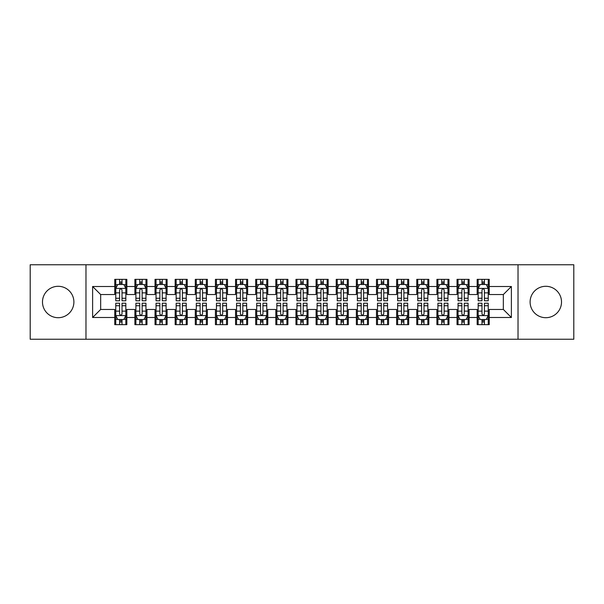 <?xml version="1.0" encoding="UTF-8"?>
<svg xmlns="http://www.w3.org/2000/svg" width="604" height="604" viewBox="0 0 604 604"><rect width="100%" height="100%" fill="white"/><g stroke="black" fill="none" stroke-linecap="round" stroke-linejoin="round"><path stroke-width="0.91" d="M545.812 286.296A15.704 15.704 0 0 0 530.108 302A15.704 15.704 0 0 0 545.812 317.704A15.704 15.704 0 0 0 561.516 302A15.704 15.704 0 0 0 545.812 286.296M58.188 286.296A15.704 15.704 0 0 0 42.484 302A15.704 15.704 0 0 0 58.188 317.704A15.704 15.704 0 0 0 73.892 302A15.704 15.704 0 0 0 58.188 286.296M518.028 339.244L573.8 339.244L573.8 264.756L518.028 264.756L518.028 339.244L85.972 339.244L85.972 264.756L30.2 264.756L30.2 339.244L85.972 339.244M518.028 264.756L85.972 264.756M92.616 317.5L92.616 286.5L114.76 286.5L114.76 294.548L100.664 294.548L100.664 309.452L92.616 317.5L114.76 317.5L114.76 324.65L126.84 324.65L126.84 317.5L134.896 317.5L134.896 324.65L146.976 324.65L146.976 317.5L155.024 317.5L155.024 324.65L167.104 324.65L167.104 317.5L175.16 317.5L175.16 324.65L187.24 324.65L187.24 317.5L195.296 317.5L195.296 324.65L207.376 324.65L207.376 317.5L215.424 317.5L215.424 324.65L227.504 324.65L227.504 317.5L235.56 317.5L235.56 324.65L247.64 324.65L247.64 317.5L255.696 317.5L255.696 324.65L267.776 324.65L267.776 317.5L275.824 317.5L275.824 324.65L287.904 324.65L287.904 317.5L295.96 317.5L295.96 324.65L308.04 324.65L308.04 317.5L316.096 317.5L316.096 324.65L328.176 324.65L328.176 317.5L336.224 317.5L336.224 324.65L348.304 324.65L348.304 317.5L356.36 317.5L356.36 324.65L368.44 324.65L368.44 317.5L376.496 317.5L376.496 324.65L388.576 324.65L388.576 317.5L396.624 317.5L396.624 324.65L408.704 324.65L408.704 317.5L416.76 317.5L416.76 324.65L428.84 324.65L428.84 317.5L436.896 317.5L436.896 324.65L448.976 324.65L448.976 317.5L457.024 317.5L457.024 324.65L469.104 324.65L469.104 317.5L477.16 317.5L477.16 324.65L489.24 324.65L489.24 309.452L503.336 309.452L503.336 294.548L489.24 294.548L489.24 286.5L511.384 286.5L511.384 317.5L489.24 317.5M489.24 286.5L489.24 279.35L477.16 279.35L477.16 286.5L469.104 286.5L469.104 279.35L457.024 279.35L457.024 286.5L448.976 286.5L448.976 279.35L436.896 279.35L436.896 286.5L428.84 286.5L428.84 279.35L416.76 279.35L416.76 286.5L408.704 286.5L408.704 279.35L396.624 279.35L396.624 286.5L388.576 286.5L388.576 279.35L376.496 279.35L376.496 286.5L368.44 286.5L368.44 279.35L356.36 279.35L356.36 286.5L348.304 286.5L348.304 279.35L336.224 279.35L336.224 286.5L328.176 286.5L328.176 279.35L316.096 279.35L316.096 286.5L308.04 286.5L308.04 279.35L295.96 279.35L295.96 286.5L287.904 286.5L287.904 279.35L275.824 279.35L275.824 286.5L267.776 286.5L267.776 279.35L255.696 279.35L255.696 286.5L247.64 286.5L247.64 279.35L235.56 279.35L235.56 286.5L227.504 286.5L227.504 279.35L215.424 279.35L215.424 286.5L207.376 286.5L207.376 279.35L195.296 279.35L195.296 286.5L187.24 286.5L187.24 279.35L175.16 279.35L175.16 286.5L167.104 286.5L167.104 279.35L155.024 279.35L155.024 286.5L146.976 286.5L146.976 279.35L134.896 279.35L134.896 286.5L126.84 286.5L126.84 279.35L114.76 279.35L114.76 286.5M469.104 317.5L469.104 309.452L477.16 309.452L477.16 317.5M511.384 286.5L503.336 294.548M448.976 317.5L448.976 309.452L457.024 309.452L457.024 317.5M477.16 286.5L477.16 294.548L469.104 294.548L469.104 286.5M428.84 317.5L428.84 309.452L436.896 309.452L436.896 317.5M457.024 286.5L457.024 294.548L448.976 294.548L448.976 286.5M408.704 317.5L408.704 309.452L416.76 309.452L416.76 317.5M436.896 286.5L436.896 294.548L428.84 294.548L428.84 286.5M388.576 317.5L388.576 309.452L396.624 309.452L396.624 317.5M416.76 286.5L416.76 294.548L408.704 294.548L408.704 286.5M368.44 317.5L368.44 309.452L376.496 309.452L376.496 317.5M396.624 286.5L396.624 294.548L388.576 294.548L388.576 286.5M348.304 317.5L348.304 309.452L356.36 309.452L356.36 317.5M376.496 286.5L376.496 294.548L368.44 294.548L368.44 286.5M328.176 317.5L328.176 309.452L336.224 309.452L336.224 317.5M356.36 286.5L356.36 294.548L348.304 294.548L348.304 286.5M308.04 317.5L308.04 309.452L316.096 309.452L316.096 317.5M336.224 286.5L336.224 294.548L328.176 294.548L328.176 286.5M287.904 317.5L287.904 309.452L295.96 309.452L295.96 317.5M316.096 286.5L316.096 294.548L308.04 294.548L308.04 286.5M267.776 317.5L267.776 309.452L275.824 309.452L275.824 317.5M295.96 286.5L295.96 294.548L287.904 294.548L287.904 286.5M247.64 317.5L247.64 309.452L255.696 309.452L255.696 317.5M275.824 286.5L275.824 294.548L267.776 294.548L267.776 286.5M227.504 317.5L227.504 309.452L235.56 309.452L235.56 317.5M255.696 286.5L255.696 294.548L247.64 294.548L247.64 286.5M207.376 317.5L207.376 309.452L215.424 309.452L215.424 317.5M235.56 286.5L235.56 294.548L227.504 294.548L227.504 286.5M187.24 317.5L187.24 309.452L195.296 309.452L195.296 317.5M215.424 286.5L215.424 294.548L207.376 294.548L207.376 286.5M167.104 317.5L167.104 309.452L175.16 309.452L175.16 317.5M195.296 286.5L195.296 294.548L187.24 294.548L187.24 286.5M146.976 317.5L146.976 309.452L155.024 309.452L155.024 317.5M175.16 286.5L175.16 294.548L167.104 294.548L167.104 286.5M126.84 317.5L126.84 309.452L134.896 309.452L134.896 317.5M155.024 286.5L155.024 294.548L146.976 294.548L146.976 286.5M100.664 309.452L114.76 309.452L114.76 317.5M134.896 286.5L134.896 294.548L126.84 294.548L126.84 286.5M477.16 284.386L478.164 284.386M488.236 284.386L489.24 284.386M457.024 284.386L458.036 284.386M468.1 284.386L469.104 284.386M436.896 284.386L437.9 284.386M447.964 284.386L448.976 284.386M416.76 284.386L417.764 284.386M427.836 284.386L428.84 284.386M396.624 284.386L397.636 284.386M407.7 284.386L408.704 284.386M376.496 284.386L377.5 284.386M387.564 284.386L388.576 284.386M356.36 284.386L357.364 284.386M367.436 284.386L368.44 284.386M336.224 284.386L337.236 284.386M347.3 284.386L348.304 284.386M316.096 284.386L317.1 284.386M327.164 284.386L328.176 284.386M295.96 284.386L296.964 284.386M307.036 284.386L308.04 284.386M275.824 284.386L276.836 284.386M286.9 284.386L287.904 284.386M255.696 284.386L256.7 284.386M266.764 284.386L267.776 284.386M235.56 284.386L236.564 284.386M246.636 284.386L247.64 284.386M215.424 284.386L216.436 284.386M226.5 284.386L227.504 284.386M195.296 284.386L196.3 284.386M206.364 284.386L207.376 284.386M175.16 284.386L176.164 284.386M186.236 284.386L187.24 284.386M155.024 284.386L156.036 284.386M166.1 284.386L167.104 284.386M134.896 284.386L135.9 284.386M145.964 284.386L146.976 284.386M114.76 284.386L115.764 284.386M125.836 284.386L126.84 284.386M114.76 319.614L115.764 319.614M125.836 319.614L126.84 319.614M134.896 319.614L135.9 319.614M145.964 319.614L146.976 319.614M155.024 319.614L156.036 319.614M166.1 319.614L167.104 319.614M175.16 319.614L176.164 319.614M186.236 319.614L187.24 319.614M195.296 319.614L196.3 319.614M206.364 319.614L207.376 319.614M215.424 319.614L216.436 319.614M226.5 319.614L227.504 319.614M235.56 319.614L236.564 319.614M246.636 319.614L247.64 319.614M255.696 319.614L256.7 319.614M266.764 319.614L267.776 319.614M275.824 319.614L276.836 319.614M286.9 319.614L287.904 319.614M295.96 319.614L296.964 319.614M307.036 319.614L308.04 319.614M316.096 319.614L317.1 319.614M327.164 319.614L328.176 319.614M336.224 319.614L337.236 319.614M347.3 319.614L348.304 319.614M356.36 319.614L357.364 319.614M367.436 319.614L368.44 319.614M376.496 319.614L377.5 319.614M387.564 319.614L388.576 319.614M396.624 319.614L397.636 319.614M407.7 319.614L408.704 319.614M416.76 319.614L417.764 319.614M427.836 319.614L428.84 319.614M436.896 319.614L437.9 319.614M447.964 319.614L448.976 319.614M457.024 319.614L458.036 319.614M468.1 319.614L469.104 319.614M477.16 319.614L478.164 319.614M488.236 319.614L489.24 319.614M92.616 286.5L100.664 294.548M503.336 309.452L511.384 317.5M122.008 281.97L119.592 281.97M125.836 298.27L122.008 298.27L122.008 300.792L125.836 300.792L125.836 288.508L123.82 284.484L117.78 284.484L115.764 288.508L115.764 300.792L119.592 300.792L119.592 298.27L115.764 298.27M115.764 288.508L115.764 279.35M125.836 288.508L125.836 279.35M119.592 284.484L119.592 279.35M122.008 279.35L122.008 284.484M122.008 298.27L122.008 290.018C121.2 288.47 120.4 288.47 119.592 290.018L119.592 298.27M122.008 284.386L119.592 284.386M119.592 322.03L122.008 322.03M115.764 305.73L119.592 305.73L119.592 303.208L115.764 303.208L115.764 315.492L117.78 319.516L123.82 319.516L125.836 315.492L125.836 303.208L122.008 303.208L122.008 305.73L125.836 305.73M125.836 315.492L125.836 324.65M115.764 315.492L115.764 324.65M122.008 319.516L122.008 324.65M119.592 324.65L119.592 319.516M119.592 305.73L119.592 313.982C120.4 315.53 121.2 315.53 122.008 313.982L122.008 305.73M119.592 319.614L122.008 319.614M142.144 281.97L139.728 281.97M145.964 298.27L142.144 298.27L142.144 300.792L145.964 300.792L145.964 288.508L143.956 284.484L137.916 284.484L135.9 288.508L135.9 300.792L139.728 300.792L139.728 298.27L135.9 298.27M135.9 288.508L135.9 279.35M145.964 288.508L145.964 279.35M139.728 284.484L139.728 279.35M142.144 279.35L142.144 284.484M142.144 298.27L142.144 290.018C141.336 288.47 140.528 288.47 139.728 290.018L139.728 298.27M142.144 284.386L139.728 284.386M162.272 281.97L159.856 281.97M166.1 298.27L162.272 298.27L162.272 300.792L166.1 300.792L166.1 288.508L164.084 284.484L158.044 284.484L156.036 288.508L156.036 300.792L159.856 300.792L159.856 298.27L156.036 298.27M156.036 288.508L156.036 279.35M166.1 288.508L166.1 279.35M159.856 284.484L159.856 279.35M162.272 279.35L162.272 284.484M162.272 298.27L162.272 290.018C161.472 288.47 160.664 288.47 159.856 290.018L159.856 298.27M162.272 284.386L159.856 284.386M139.728 322.03L142.144 322.03M135.9 305.73L139.728 305.73L139.728 303.208L135.9 303.208L135.9 315.492L137.916 319.516L143.956 319.516L145.964 315.492L145.964 303.208L142.144 303.208L142.144 305.73L145.964 305.73M145.964 315.492L145.964 324.65M135.9 315.492L135.9 324.65M142.144 319.516L142.144 324.65M139.728 324.65L139.728 319.516M139.728 305.73L139.728 313.982C140.528 315.53 141.336 315.53 142.144 313.982L142.144 305.73M139.728 319.614L142.144 319.614M159.856 322.03L162.272 322.03M156.036 305.73L159.856 305.73L159.856 303.208L156.036 303.208L156.036 315.492L158.044 319.516L164.084 319.516L166.1 315.492L166.1 303.208L162.272 303.208L162.272 305.73L166.1 305.73M166.1 315.492L166.1 324.65M156.036 315.492L156.036 324.65M162.272 319.516L162.272 324.65M159.856 324.65L159.856 319.516M159.856 305.73L159.856 313.982C160.664 315.53 161.472 315.53 162.272 313.982L162.272 305.73M159.856 319.614L162.272 319.614M182.408 281.97L179.992 281.97M186.236 298.27L182.408 298.27L182.408 300.792L186.236 300.792L186.236 288.508L184.22 284.484L178.18 284.484L176.164 288.508L176.164 300.792L179.992 300.792L179.992 298.27L176.164 298.27M176.164 288.508L176.164 279.35M186.236 288.508L186.236 279.35M179.992 284.484L179.992 279.35M182.408 279.35L182.408 284.484M182.408 298.27L182.408 290.018C181.6 288.47 180.8 288.47 179.992 290.018L179.992 298.27M182.408 284.386L179.992 284.386M202.544 281.97L200.128 281.97M206.364 298.27L202.544 298.27L202.544 300.792L206.364 300.792L206.364 288.508L204.356 284.484L198.316 284.484L196.3 288.508L196.3 300.792L200.128 300.792L200.128 298.27L196.3 298.27M196.3 288.508L196.3 279.35M206.364 288.508L206.364 279.35M200.128 284.484L200.128 279.35M202.544 279.35L202.544 284.484M202.544 298.27L202.544 290.018C201.736 288.47 200.928 288.47 200.128 290.018L200.128 298.27M202.544 284.386L200.128 284.386M179.992 322.03L182.408 322.03M176.164 305.73L179.992 305.73L179.992 303.208L176.164 303.208L176.164 315.492L178.18 319.516L184.22 319.516L186.236 315.492L186.236 303.208L182.408 303.208L182.408 305.73L186.236 305.73M186.236 315.492L186.236 324.65M176.164 315.492L176.164 324.65M182.408 319.516L182.408 324.65M179.992 324.65L179.992 319.516M179.992 305.73L179.992 313.982C180.8 315.53 181.6 315.53 182.408 313.982L182.408 305.73M179.992 319.614L182.408 319.614M200.128 322.03L202.544 322.03M196.3 305.73L200.128 305.73L200.128 303.208L196.3 303.208L196.3 315.492L198.316 319.516L204.356 319.516L206.364 315.492L206.364 303.208L202.544 303.208L202.544 305.73L206.364 305.73M206.364 315.492L206.364 324.65M196.3 315.492L196.3 324.65M202.544 319.516L202.544 324.65M200.128 324.65L200.128 319.516M200.128 305.73L200.128 313.982C200.928 315.53 201.736 315.53 202.544 313.982L202.544 305.73M200.128 319.614L202.544 319.614M222.672 281.97L220.256 281.97M226.5 298.27L222.672 298.27L222.672 300.792L226.5 300.792L226.5 288.508L224.484 284.484L218.444 284.484L216.436 288.508L216.436 300.792L220.256 300.792L220.256 298.27L216.436 298.27M216.436 288.508L216.436 279.35M226.5 288.508L226.5 279.35M220.256 284.484L220.256 279.35M222.672 279.35L222.672 284.484M222.672 298.27L222.672 290.018C221.872 288.47 221.064 288.47 220.256 290.018L220.256 298.27M222.672 284.386L220.256 284.386M220.256 322.03L222.672 322.03M216.436 305.73L220.256 305.73L220.256 303.208L216.436 303.208L216.436 315.492L218.444 319.516L224.484 319.516L226.5 315.492L226.5 303.208L222.672 303.208L222.672 305.73L226.5 305.73M226.5 315.492L226.5 324.65M216.436 315.492L216.436 324.65M222.672 319.516L222.672 324.65M220.256 324.65L220.256 319.516M220.256 305.73L220.256 313.982C221.064 315.53 221.872 315.53 222.672 313.982L222.672 305.73M220.256 319.614L222.672 319.614M242.808 281.97L240.392 281.97M246.636 298.27L242.808 298.27L242.808 300.792L246.636 300.792L246.636 288.508L244.62 284.484L238.58 284.484L236.564 288.508L236.564 300.792L240.392 300.792L240.392 298.27L236.564 298.27M236.564 288.508L236.564 279.35M246.636 288.508L246.636 279.35M240.392 284.484L240.392 279.35M242.808 279.35L242.808 284.484M242.808 298.27L242.808 290.018C242 288.47 241.2 288.47 240.392 290.018L240.392 298.27M242.808 284.386L240.392 284.386M240.392 322.03L242.808 322.03M236.564 305.73L240.392 305.73L240.392 303.208L236.564 303.208L236.564 315.492L238.58 319.516L244.62 319.516L246.636 315.492L246.636 303.208L242.808 303.208L242.808 305.73L246.636 305.73M246.636 315.492L246.636 324.65M236.564 315.492L236.564 324.65M242.808 319.516L242.808 324.65M240.392 324.65L240.392 319.516M240.392 305.73L240.392 313.982C241.2 315.53 242 315.53 242.808 313.982L242.808 305.73M240.392 319.614L242.808 319.614M262.944 281.97L260.528 281.97M266.764 298.27L262.944 298.27L262.944 300.792L266.764 300.792L266.764 288.508L264.756 284.484L258.716 284.484L256.7 288.508L256.7 300.792L260.528 300.792L260.528 298.27L256.7 298.27M256.7 288.508L256.7 279.35M266.764 288.508L266.764 279.35M260.528 284.484L260.528 279.35M262.944 279.35L262.944 284.484M262.944 298.27L262.944 290.018C262.136 288.47 261.328 288.47 260.528 290.018L260.528 298.27M262.944 284.386L260.528 284.386M283.072 281.97L280.656 281.97M286.9 298.27L283.072 298.27L283.072 300.792L286.9 300.792L286.9 288.508L284.884 284.484L278.844 284.484L276.836 288.508L276.836 300.792L280.656 300.792L280.656 298.27L276.836 298.27M276.836 288.508L276.836 279.35M286.9 288.508L286.9 279.35M280.656 284.484L280.656 279.35M283.072 279.35L283.072 284.484M283.072 298.27L283.072 290.018C282.272 288.47 281.464 288.47 280.656 290.018L280.656 298.27M283.072 284.386L280.656 284.386M303.208 281.97L300.792 281.97M307.036 298.27L303.208 298.27L303.208 300.792L307.036 300.792L307.036 288.508L305.02 284.484L298.98 284.484L296.964 288.508L296.964 300.792L300.792 300.792L300.792 298.27L296.964 298.27M296.964 288.508L296.964 279.35M307.036 288.508L307.036 279.35M300.792 284.484L300.792 279.35M303.208 279.35L303.208 284.484M303.208 298.27L303.208 290.018C302.4 288.47 301.6 288.47 300.792 290.018L300.792 298.27M303.208 284.386L300.792 284.386M323.344 281.97L320.928 281.97M327.164 298.27L323.344 298.27L323.344 300.792L327.164 300.792L327.164 288.508L325.156 284.484L319.116 284.484L317.1 288.508L317.1 300.792L320.928 300.792L320.928 298.27L317.1 298.27M317.1 288.508L317.1 279.35M327.164 288.508L327.164 279.35M320.928 284.484L320.928 279.35M323.344 279.35L323.344 284.484M323.344 298.27L323.344 290.018C322.536 288.47 321.728 288.47 320.928 290.018L320.928 298.27M323.344 284.386L320.928 284.386M343.472 281.97L341.056 281.97M347.3 298.27L343.472 298.27L343.472 300.792L347.3 300.792L347.3 288.508L345.284 284.484L339.244 284.484L337.236 288.508L337.236 300.792L341.056 300.792L341.056 298.27L337.236 298.27M337.236 288.508L337.236 279.35M347.3 288.508L347.3 279.35M341.056 284.484L341.056 279.35M343.472 279.35L343.472 284.484M343.472 298.27L343.472 290.018C342.672 288.47 341.864 288.47 341.056 290.018L341.056 298.27M343.472 284.386L341.056 284.386M363.608 281.97L361.192 281.97M367.436 298.27L363.608 298.27L363.608 300.792L367.436 300.792L367.436 288.508L365.42 284.484L359.38 284.484L357.364 288.508L357.364 300.792L361.192 300.792L361.192 298.27L357.364 298.27M357.364 288.508L357.364 279.35M367.436 288.508L367.436 279.35M361.192 284.484L361.192 279.35M363.608 279.35L363.608 284.484M363.608 298.27L363.608 290.018C362.8 288.47 362 288.47 361.192 290.018L361.192 298.27M363.608 284.386L361.192 284.386M383.744 281.97L381.328 281.97M387.564 298.27L383.744 298.27L383.744 300.792L387.564 300.792L387.564 288.508L385.556 284.484L379.516 284.484L377.5 288.508L377.5 300.792L381.328 300.792L381.328 298.27L377.5 298.27M377.5 288.508L377.5 279.35M387.564 288.508L387.564 279.35M381.328 284.484L381.328 279.35M383.744 279.35L383.744 284.484M383.744 298.27L383.744 290.018C382.936 288.47 382.128 288.47 381.328 290.018L381.328 298.27M383.744 284.386L381.328 284.386M260.528 322.03L262.944 322.03M256.7 305.73L260.528 305.73L260.528 303.208L256.7 303.208L256.7 315.492L258.716 319.516L264.756 319.516L266.764 315.492L266.764 303.208L262.944 303.208L262.944 305.73L266.764 305.73M266.764 315.492L266.764 324.65M256.7 315.492L256.7 324.65M262.944 319.516L262.944 324.65M260.528 324.65L260.528 319.516M260.528 305.73L260.528 313.982C261.328 315.53 262.136 315.53 262.944 313.982L262.944 305.73M260.528 319.614L262.944 319.614M280.656 322.03L283.072 322.03M276.836 305.73L280.656 305.73L280.656 303.208L276.836 303.208L276.836 315.492L278.844 319.516L284.884 319.516L286.9 315.492L286.9 303.208L283.072 303.208L283.072 305.73L286.9 305.73M286.9 315.492L286.9 324.65M276.836 315.492L276.836 324.65M283.072 319.516L283.072 324.65M280.656 324.65L280.656 319.516M280.656 305.73L280.656 313.982C281.464 315.53 282.272 315.53 283.072 313.982L283.072 305.73M280.656 319.614L283.072 319.614M300.792 322.03L303.208 322.03M296.964 305.73L300.792 305.73L300.792 303.208L296.964 303.208L296.964 315.492L298.98 319.516L305.02 319.516L307.036 315.492L307.036 303.208L303.208 303.208L303.208 305.73L307.036 305.73M307.036 315.492L307.036 324.65M296.964 315.492L296.964 324.65M303.208 319.516L303.208 324.65M300.792 324.65L300.792 319.516M300.792 305.73L300.792 313.982C301.6 315.53 302.4 315.53 303.208 313.982L303.208 305.73M300.792 319.614L303.208 319.614M320.928 322.03L323.344 322.03M317.1 305.73L320.928 305.73L320.928 303.208L317.1 303.208L317.1 315.492L319.116 319.516L325.156 319.516L327.164 315.492L327.164 303.208L323.344 303.208L323.344 305.73L327.164 305.73M327.164 315.492L327.164 324.65M317.1 315.492L317.1 324.65M323.344 319.516L323.344 324.65M320.928 324.65L320.928 319.516M320.928 305.73L320.928 313.982C321.728 315.53 322.536 315.53 323.344 313.982L323.344 305.73M320.928 319.614L323.344 319.614M341.056 322.03L343.472 322.03M337.236 305.73L341.056 305.73L341.056 303.208L337.236 303.208L337.236 315.492L339.244 319.516L345.284 319.516L347.3 315.492L347.3 303.208L343.472 303.208L343.472 305.73L347.3 305.73M347.3 315.492L347.3 324.65M337.236 315.492L337.236 324.65M343.472 319.516L343.472 324.65M341.056 324.65L341.056 319.516M341.056 305.73L341.056 313.982C341.864 315.53 342.672 315.53 343.472 313.982L343.472 305.73M341.056 319.614L343.472 319.614M361.192 322.03L363.608 322.03M357.364 305.73L361.192 305.73L361.192 303.208L357.364 303.208L357.364 315.492L359.38 319.516L365.42 319.516L367.436 315.492L367.436 303.208L363.608 303.208L363.608 305.73L367.436 305.73M367.436 315.492L367.436 324.65M357.364 315.492L357.364 324.65M363.608 319.516L363.608 324.65M361.192 324.65L361.192 319.516M361.192 305.73L361.192 313.982C362 315.53 362.8 315.53 363.608 313.982L363.608 305.73M361.192 319.614L363.608 319.614M381.328 322.03L383.744 322.03M377.5 305.73L381.328 305.73L381.328 303.208L377.5 303.208L377.5 315.492L379.516 319.516L385.556 319.516L387.564 315.492L387.564 303.208L383.744 303.208L383.744 305.73L387.564 305.73M387.564 315.492L387.564 324.65M377.5 315.492L377.5 324.65M383.744 319.516L383.744 324.65M381.328 324.65L381.328 319.516M381.328 305.73L381.328 313.982C382.128 315.53 382.936 315.53 383.744 313.982L383.744 305.73M381.328 319.614L383.744 319.614M403.872 281.97L401.456 281.97M407.7 298.27L403.872 298.27L403.872 300.792L407.7 300.792L407.7 288.508L405.684 284.484L399.644 284.484L397.636 288.508L397.636 300.792L401.456 300.792L401.456 298.27L397.636 298.27M397.636 288.508L397.636 279.35M407.7 288.508L407.7 279.35M401.456 284.484L401.456 279.35M403.872 279.35L403.872 284.484M403.872 298.27L403.872 290.018C403.072 288.47 402.264 288.47 401.456 290.018L401.456 298.27M403.872 284.386L401.456 284.386M401.456 322.03L403.872 322.03M397.636 305.73L401.456 305.73L401.456 303.208L397.636 303.208L397.636 315.492L399.644 319.516L405.684 319.516L407.7 315.492L407.7 303.208L403.872 303.208L403.872 305.73L407.7 305.73M407.7 315.492L407.7 324.65M397.636 315.492L397.636 324.65M403.872 319.516L403.872 324.65M401.456 324.65L401.456 319.516M401.456 305.73L401.456 313.982C402.264 315.53 403.072 315.53 403.872 313.982L403.872 305.73M401.456 319.614L403.872 319.614M424.008 281.97L421.592 281.97M427.836 298.27L424.008 298.27L424.008 300.792L427.836 300.792L427.836 288.508L425.82 284.484L419.78 284.484L417.764 288.508L417.764 300.792L421.592 300.792L421.592 298.27L417.764 298.27M417.764 288.508L417.764 279.35M427.836 288.508L427.836 279.35M421.592 284.484L421.592 279.35M424.008 279.35L424.008 284.484M424.008 298.27L424.008 290.018C423.2 288.47 422.4 288.47 421.592 290.018L421.592 298.27M424.008 284.386L421.592 284.386M421.592 322.03L424.008 322.03M417.764 305.73L421.592 305.73L421.592 303.208L417.764 303.208L417.764 315.492L419.78 319.516L425.82 319.516L427.836 315.492L427.836 303.208L424.008 303.208L424.008 305.73L427.836 305.73M427.836 315.492L427.836 324.65M417.764 315.492L417.764 324.65M424.008 319.516L424.008 324.65M421.592 324.65L421.592 319.516M421.592 305.73L421.592 313.982C422.4 315.53 423.2 315.53 424.008 313.982L424.008 305.73M421.592 319.614L424.008 319.614M444.144 281.97L441.728 281.97M447.964 298.27L444.144 298.27L444.144 300.792L447.964 300.792L447.964 288.508L445.956 284.484L439.916 284.484L437.9 288.508L437.9 300.792L441.728 300.792L441.728 298.27L437.9 298.27M437.9 288.508L437.9 279.35M447.964 288.508L447.964 279.35M441.728 284.484L441.728 279.35M444.144 279.35L444.144 284.484M444.144 298.27L444.144 290.018C443.336 288.47 442.528 288.47 441.728 290.018L441.728 298.27M444.144 284.386L441.728 284.386M441.728 322.03L444.144 322.03M437.9 305.73L441.728 305.73L441.728 303.208L437.9 303.208L437.9 315.492L439.916 319.516L445.956 319.516L447.964 315.492L447.964 303.208L444.144 303.208L444.144 305.73L447.964 305.73M447.964 315.492L447.964 324.65M437.9 315.492L437.9 324.65M444.144 319.516L444.144 324.65M441.728 324.65L441.728 319.516M441.728 305.73L441.728 313.982C442.528 315.53 443.336 315.53 444.144 313.982L444.144 305.73M441.728 319.614L444.144 319.614M464.272 281.97L461.856 281.97M468.1 298.27L464.272 298.27L464.272 300.792L468.1 300.792L468.1 288.508L466.084 284.484L460.044 284.484L458.036 288.508L458.036 300.792L461.856 300.792L461.856 298.27L458.036 298.27M458.036 288.508L458.036 279.35M468.1 288.508L468.1 279.35M461.856 284.484L461.856 279.35M464.272 279.35L464.272 284.484M464.272 298.27L464.272 290.018C463.472 288.47 462.664 288.47 461.856 290.018L461.856 298.27M464.272 284.386L461.856 284.386M461.856 322.03L464.272 322.03M458.036 305.73L461.856 305.73L461.856 303.208L458.036 303.208L458.036 315.492L460.044 319.516L466.084 319.516L468.1 315.492L468.1 303.208L464.272 303.208L464.272 305.73L468.1 305.73M468.1 315.492L468.1 324.65M458.036 315.492L458.036 324.65M464.272 319.516L464.272 324.65M461.856 324.65L461.856 319.516M461.856 305.73L461.856 313.982C462.664 315.53 463.472 315.53 464.272 313.982L464.272 305.73M461.856 319.614L464.272 319.614M484.408 281.97L481.992 281.97M488.236 298.27L484.408 298.27L484.408 300.792L488.236 300.792L488.236 288.508L486.22 284.484L480.18 284.484L478.164 288.508L478.164 300.792L481.992 300.792L481.992 298.27L478.164 298.27M478.164 288.508L478.164 279.35M488.236 288.508L488.236 279.35M481.992 284.484L481.992 279.35M484.408 279.35L484.408 284.484M484.408 298.27L484.408 290.018C483.6 288.47 482.8 288.47 481.992 290.018L481.992 298.27M484.408 284.386L481.992 284.386M481.992 322.03L484.408 322.03M478.164 305.73L481.992 305.73L481.992 303.208L478.164 303.208L478.164 315.492L480.18 319.516L486.22 319.516L488.236 315.492L488.236 303.208L484.408 303.208L484.408 305.73L488.236 305.73M488.236 315.492L488.236 324.65M478.164 315.492L478.164 324.65M484.408 319.516L484.408 324.65M481.992 324.65L481.992 319.516M481.992 305.73L481.992 313.982C482.8 315.53 483.6 315.53 484.408 313.982L484.408 305.73M481.992 319.614L484.408 319.614M125.783 288.41L115.817 288.41M115.764 284.726L117.659 284.726M123.941 284.726L125.836 284.726M119.592 292.872L115.764 292.872M125.836 292.872L122.008 292.872M122.008 283.246L119.592 283.246M115.817 315.59L125.783 315.59M125.836 319.274L123.941 319.274M117.659 319.274L115.764 319.274M122.008 311.128L125.836 311.128M115.764 311.128L119.592 311.128M119.592 320.754L122.008 320.754M145.919 288.41L135.953 288.41M135.9 284.726L137.795 284.726M144.077 284.726L145.964 284.726M139.728 292.872L135.9 292.872M145.964 292.872L142.144 292.872M142.144 283.246L139.728 283.246M166.047 288.41L156.081 288.41M156.036 284.726L157.923 284.726M164.205 284.726L166.1 284.726M159.856 292.872L156.036 292.872M166.1 292.872L162.272 292.872M162.272 283.246L159.856 283.246M135.953 315.59L145.919 315.59M145.964 319.274L144.077 319.274M137.795 319.274L135.9 319.274M142.144 311.128L145.964 311.128M135.9 311.128L139.728 311.128M139.728 320.754L142.144 320.754M156.081 315.59L166.047 315.59M166.1 319.274L164.205 319.274M157.923 319.274L156.036 319.274M162.272 311.128L166.1 311.128M156.036 311.128L159.856 311.128M159.856 320.754L162.272 320.754M186.183 288.41L176.217 288.41M176.164 284.726L178.059 284.726M184.341 284.726L186.236 284.726M179.992 292.872L176.164 292.872M186.236 292.872L182.408 292.872M182.408 283.246L179.992 283.246M206.319 288.41L196.353 288.41M196.3 284.726L198.195 284.726M204.477 284.726L206.364 284.726M200.128 292.872L196.3 292.872M206.364 292.872L202.544 292.872M202.544 283.246L200.128 283.246M176.217 315.59L186.183 315.59M186.236 319.274L184.341 319.274M178.059 319.274L176.164 319.274M182.408 311.128L186.236 311.128M176.164 311.128L179.992 311.128M179.992 320.754L182.408 320.754M196.353 315.59L206.319 315.59M206.364 319.274L204.477 319.274M198.195 319.274L196.3 319.274M202.544 311.128L206.364 311.128M196.3 311.128L200.128 311.128M200.128 320.754L202.544 320.754M226.447 288.41L216.481 288.41M216.436 284.726L218.323 284.726M224.605 284.726L226.5 284.726M220.256 292.872L216.436 292.872M226.5 292.872L222.672 292.872M222.672 283.246L220.256 283.246M216.481 315.59L226.447 315.59M226.5 319.274L224.605 319.274M218.323 319.274L216.436 319.274M222.672 311.128L226.5 311.128M216.436 311.128L220.256 311.128M220.256 320.754L222.672 320.754M246.583 288.41L236.617 288.41M236.564 284.726L238.459 284.726M244.741 284.726L246.636 284.726M240.392 292.872L236.564 292.872M246.636 292.872L242.808 292.872M242.808 283.246L240.392 283.246M236.617 315.59L246.583 315.59M246.636 319.274L244.741 319.274M238.459 319.274L236.564 319.274M242.808 311.128L246.636 311.128M236.564 311.128L240.392 311.128M240.392 320.754L242.808 320.754M266.719 288.41L256.753 288.41M256.7 284.726L258.595 284.726M264.877 284.726L266.764 284.726M260.528 292.872L256.7 292.872M266.764 292.872L262.944 292.872M262.944 283.246L260.528 283.246M286.847 288.41L276.881 288.41M276.836 284.726L278.723 284.726M285.005 284.726L286.9 284.726M280.656 292.872L276.836 292.872M286.9 292.872L283.072 292.872M283.072 283.246L280.656 283.246M306.983 288.41L297.017 288.41M296.964 284.726L298.859 284.726M305.141 284.726L307.036 284.726M300.792 292.872L296.964 292.872M307.036 292.872L303.208 292.872M303.208 283.246L300.792 283.246M327.119 288.41L317.153 288.41M317.1 284.726L318.995 284.726M325.277 284.726L327.164 284.726M320.928 292.872L317.1 292.872M327.164 292.872L323.344 292.872M323.344 283.246L320.928 283.246M347.247 288.41L337.281 288.41M337.236 284.726L339.123 284.726M345.405 284.726L347.3 284.726M341.056 292.872L337.236 292.872M347.3 292.872L343.472 292.872M343.472 283.246L341.056 283.246M367.383 288.41L357.417 288.41M357.364 284.726L359.259 284.726M365.541 284.726L367.436 284.726M361.192 292.872L357.364 292.872M367.436 292.872L363.608 292.872M363.608 283.246L361.192 283.246M387.519 288.41L377.553 288.41M377.5 284.726L379.395 284.726M385.677 284.726L387.564 284.726M381.328 292.872L377.5 292.872M387.564 292.872L383.744 292.872M383.744 283.246L381.328 283.246M256.753 315.59L266.719 315.59M266.764 319.274L264.877 319.274M258.595 319.274L256.7 319.274M262.944 311.128L266.764 311.128M256.7 311.128L260.528 311.128M260.528 320.754L262.944 320.754M276.881 315.59L286.847 315.59M286.9 319.274L285.005 319.274M278.723 319.274L276.836 319.274M283.072 311.128L286.9 311.128M276.836 311.128L280.656 311.128M280.656 320.754L283.072 320.754M297.017 315.59L306.983 315.59M307.036 319.274L305.141 319.274M298.859 319.274L296.964 319.274M303.208 311.128L307.036 311.128M296.964 311.128L300.792 311.128M300.792 320.754L303.208 320.754M317.153 315.59L327.119 315.59M327.164 319.274L325.277 319.274M318.995 319.274L317.1 319.274M323.344 311.128L327.164 311.128M317.1 311.128L320.928 311.128M320.928 320.754L323.344 320.754M337.281 315.59L347.247 315.59M347.3 319.274L345.405 319.274M339.123 319.274L337.236 319.274M343.472 311.128L347.3 311.128M337.236 311.128L341.056 311.128M341.056 320.754L343.472 320.754M357.417 315.59L367.383 315.59M367.436 319.274L365.541 319.274M359.259 319.274L357.364 319.274M363.608 311.128L367.436 311.128M357.364 311.128L361.192 311.128M361.192 320.754L363.608 320.754M377.553 315.59L387.519 315.59M387.564 319.274L385.677 319.274M379.395 319.274L377.5 319.274M383.744 311.128L387.564 311.128M377.5 311.128L381.328 311.128M381.328 320.754L383.744 320.754M407.647 288.41L397.681 288.41M397.636 284.726L399.523 284.726M405.805 284.726L407.7 284.726M401.456 292.872L397.636 292.872M407.7 292.872L403.872 292.872M403.872 283.246L401.456 283.246M397.681 315.59L407.647 315.59M407.7 319.274L405.805 319.274M399.523 319.274L397.636 319.274M403.872 311.128L407.7 311.128M397.636 311.128L401.456 311.128M401.456 320.754L403.872 320.754M427.783 288.41L417.817 288.41M417.764 284.726L419.659 284.726M425.941 284.726L427.836 284.726M421.592 292.872L417.764 292.872M427.836 292.872L424.008 292.872M424.008 283.246L421.592 283.246M417.817 315.59L427.783 315.59M427.836 319.274L425.941 319.274M419.659 319.274L417.764 319.274M424.008 311.128L427.836 311.128M417.764 311.128L421.592 311.128M421.592 320.754L424.008 320.754M447.919 288.41L437.953 288.41M437.9 284.726L439.795 284.726M446.077 284.726L447.964 284.726M441.728 292.872L437.9 292.872M447.964 292.872L444.144 292.872M444.144 283.246L441.728 283.246M437.953 315.59L447.919 315.59M447.964 319.274L446.077 319.274M439.795 319.274L437.9 319.274M444.144 311.128L447.964 311.128M437.9 311.128L441.728 311.128M441.728 320.754L444.144 320.754M468.047 288.41L458.081 288.41M458.036 284.726L459.923 284.726M466.205 284.726L468.1 284.726M461.856 292.872L458.036 292.872M468.1 292.872L464.272 292.872M464.272 283.246L461.856 283.246M458.081 315.59L468.047 315.59M468.1 319.274L466.205 319.274M459.923 319.274L458.036 319.274M464.272 311.128L468.1 311.128M458.036 311.128L461.856 311.128M461.856 320.754L464.272 320.754M488.183 288.41L478.217 288.41M478.164 284.726L480.059 284.726M486.341 284.726L488.236 284.726M481.992 292.872L478.164 292.872M488.236 292.872L484.408 292.872M484.408 283.246L481.992 283.246M478.217 315.59L488.183 315.59M488.236 319.274L486.341 319.274M480.059 319.274L478.164 319.274M484.408 311.128L488.236 311.128M478.164 311.128L481.992 311.128M481.992 320.754L484.408 320.754"/></g></svg>

